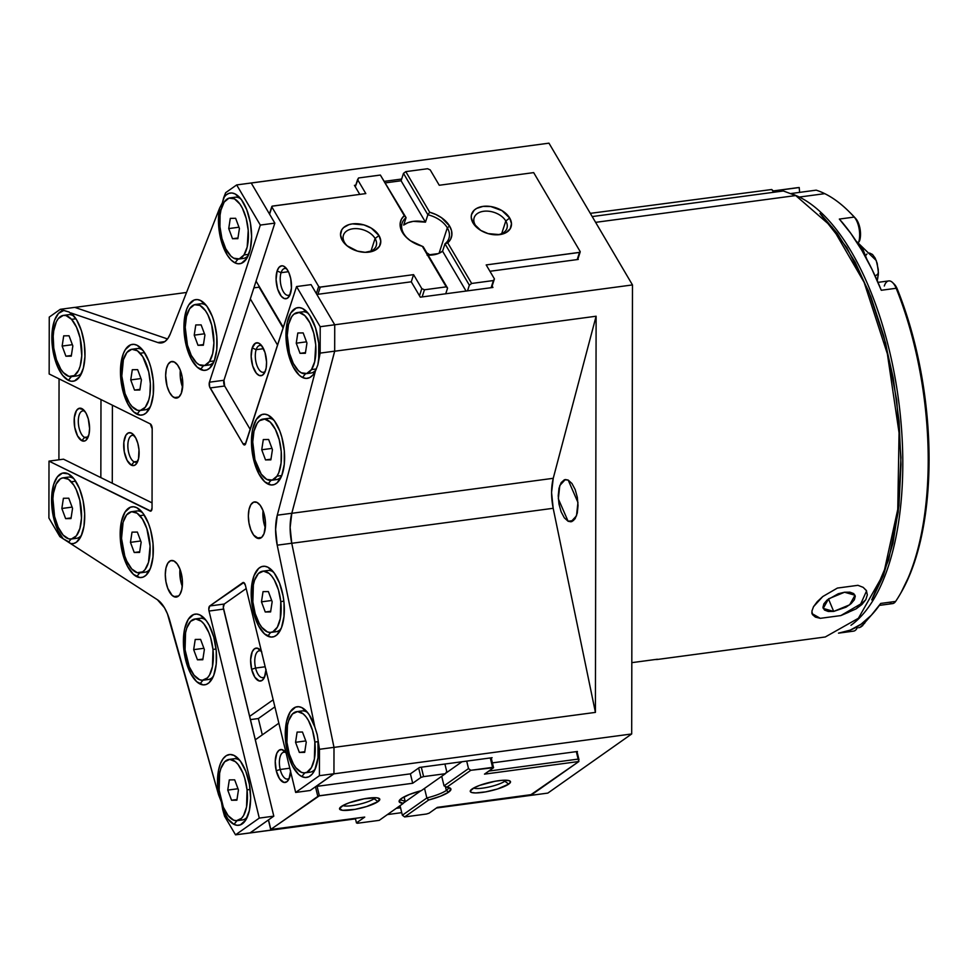 <?xml version="1.0" encoding="UTF-8"?>
<svg xmlns="http://www.w3.org/2000/svg" width="978" height="978" viewBox="0 0 978 978"><rect width="100%" height="100%" fill="white"/><g stroke="black" fill="none" stroke-linecap="round" stroke-linejoin="round"><path stroke-width="1.47" d="M492.117 757.705L419.501 767.437L492.117 757.705M492.117 286.053L492.936 287.459L420.32 297.178L411.261 281.798L316.848 294.439L411.261 281.798L420.32 297.178L492.936 287.459L492.117 286.053M354.439 185.355L355.784 185.184L354.439 185.355L359.77 194.39L354.439 185.355M384.66 181.309L401.652 179.035L384.66 181.309M400.552 807.755L396.261 808.329L400.552 807.755M578.279 259.439L489.929 271.273L578.279 259.439M492.399 762.864L577.423 751.483L492.399 762.864M410.405 773.842L419.501 767.437L410.405 773.842L315.992 786.483L410.405 773.842L412.692 783.268L318.449 795.97L270.71 829.503L364.733 817.082L356.457 822.914L357.447 823.256L379.232 820.346L403.254 803.403A26.65 5.44 -13.6 0 1 399.415 800.371A26.65 5.44 -13.6 0 1 421.371 790.627L445.381 773.696L421.371 790.627L409.476 794.454L401.42 798.476L399.158 801.728L403.254 803.403L379.232 820.346L357.447 823.256L356.457 822.914L355.356 818.341L356.457 822.914L364.733 817.082L270.71 829.527L268.51 819.882L270.82 829.381L319.366 795.762L317.08 786.336L319.366 795.762L412.692 783.268L410.405 773.842M269.097 213.375L251.224 183.02L548.964 143.167L236.676 184.928L225.649 192.703L223.681 197.715A35.673 16.027 82.4 0 1 235.087 193.925L241.432 199.683L246.786 209.805L250.368 222.764L251.603 236.578L250.319 249.145L246.701 258.547L241.309 263.363L238.204 263.791L234.964 262.85A35.673 16.027 82.4 0 1 219.659 207.996L222.397 202.776L223.681 197.715L226.162 194.928L228.95 193.338L231.969 192.996L235.087 193.925A35.673 16.027 82.4 0 1 238.925 196.761A35.673 16.027 82.4 0 1 247.104 257.886A35.673 16.027 82.4 0 1 234.964 262.85L230.967 259.855L227.202 255.001L221.26 240.943L218.534 223.95L219.659 207.996L170.368 333.718L167.923 338.4L164.927 341.518L161.504 342.923L157.849 342.544L70.856 312.923L76.687 319.977L81.382 330.625L84.267 343.388L84.964 356.493L83.35 368.131L79.683 376.677L74.438 380.943L71.455 381.261L68.362 380.332A35.673 16.027 82.4 0 1 52.017 342.752A35.673 16.027 82.4 0 1 63.741 310.503L69.145 312.031L72.727 315.466L69.145 312.031L60.269 309.317L49.255 317.092L49.157 373.975L150.282 423.902A4.095 1.846 82.4 0 1 152.189 428.804L152.042 508.034A4.095 1.846 82.4 0 1 150.685 511.164A4.095 1.846 82.4 0 1 150.135 511.054L48.998 461.127L63.521 459.183L152.055 502.888L63.521 459.183L48.998 461.127L48.9 518.022L59.866 536.641L63.167 538.768A35.673 16.027 82.4 0 1 51.761 495.027A35.673 16.027 82.4 0 1 68.203 473.829L74.242 479.183L79.45 488.56L83.093 500.65L84.683 513.792L83.986 526.176L81.113 536.103L76.443 542.191L73.631 543.511L70.636 543.609L157.397 599.734L164.463 607.741L167.446 613.817L218.595 794.882A35.673 16.027 82.4 0 1 234.109 755.444L240.441 761.202L245.808 771.336L249.39 784.283L250.625 798.097L249.341 810.664L245.722 820.077L240.331 824.894L237.226 825.31L233.986 824.381A35.673 16.027 82.4 0 1 222.691 809.539L221.431 802.131L218.595 794.882L217.605 786.3L218.522 770.248L220.38 763.732L223.045 758.757L226.358 755.615L230.111 754.49L234.109 755.444A35.673 16.027 82.4 0 1 237.947 758.28A35.673 16.027 82.4 0 1 246.126 819.405A35.673 16.027 82.4 0 1 233.986 824.381L227.911 818.977L222.691 809.539L224.561 816.214L235.539 834.833L259.28 818.097L209.035 611.042A4.095 1.846 82.4 0 1 209.744 605.969L243.766 582.582A4.095 1.846 82.4 0 1 245.417 585.382L295.662 792.437L310.185 790.493L333.938 773.745L333.987 747.351L291.762 543.291C289.598 532.228 289.622 522.228 291.811 513.303L553.242 478.303C551.054 487.215 551.03 497.215 553.181 508.291L291.762 543.291L290.136 527.484L291.811 513.303L334.684 351.224L334.733 324.782L316.848 294.439L334.733 324.782L632.473 284.928L334.733 324.782L311.065 284.622L296.542 286.566L245.661 443.694A4.095 1.846 82.4 0 1 244.561 444.966A4.095 1.846 82.4 0 1 243.057 443.865L210.123 387.948A4.095 1.846 82.4 0 1 209.426 382.202L223.962 380.259A4.095 1.846 -97.6 0 0 224.647 386.004L210.123 387.948L224.647 386.004L250.258 429.489L224.647 386.004L223.962 380.259L209.426 382.202L260.319 225.074L274.842 223.131L223.962 380.259L274.842 223.131L251.199 182.984L274.842 223.131L260.319 225.074L236.676 184.928L225.649 192.703L222.397 202.776L219.659 207.996L170.368 333.718A35.673 16.027 82.4 0 1 161.419 342.936A35.673 16.027 82.4 0 1 157.849 342.544L70.856 312.923A35.673 16.027 82.4 0 1 72.323 314.244A35.673 16.027 82.4 0 1 80.514 375.369A35.673 16.027 82.4 0 1 68.362 380.332L62.592 375.32L57.543 366.591L53.863 355.259L52.017 342.752L52.225 330.637L54.487 320.429L58.484 313.425L63.741 310.503L60.269 309.317L49.255 317.092L49.157 373.975L150.282 423.902L152.189 428.804L152.042 508.034L150.869 511.115L48.998 461.127L48.9 518.022L59.866 536.641L63.167 538.768L57.983 530.602L54.059 519.636L51.895 507.264L51.761 495.027L53.668 484.44L57.384 476.824L62.433 473.132L68.203 473.829A35.673 16.027 82.4 0 1 72.042 476.665A35.673 16.027 82.4 0 1 80.233 537.79A35.673 16.027 82.4 0 1 70.636 543.609L157.397 599.734A35.673 16.027 82.4 0 1 169.866 620.896L218.595 794.882L221.431 802.131L224.561 816.214L235.539 834.833L250.087 832.963L268.021 820.224L250.087 832.963L355.479 818.855L250.05 832.889L273.803 816.153L259.28 818.097L209.035 611.042L223.559 609.098L209.035 611.042L208.791 609.453L209.744 605.969L224.268 604.025L209.744 605.969L242.813 582.644A4.095 1.846 82.4 0 1 243.216 582.485A4.095 1.846 82.4 0 1 243.766 582.582L245.417 585.382L295.662 792.437L319.415 775.688L319.451 749.295L318.009 742.326L318.009 757.693L314.782 769.967L312.153 774.136L308.999 776.703L305.478 777.522L301.786 776.569A35.673 16.027 82.4 0 1 285.27 733.916A35.673 16.027 82.4 0 1 301.909 707.644L306.151 711.703L301.909 707.644L305.601 710.321L309.097 714.6L314.843 727.009L277.214 545.186L275.6 529.379L277.275 515.198L315.417 371.004L312.789 375.112L309.647 377.63L306.151 378.425L302.483 377.471A35.673 16.027 82.4 0 1 285.967 334.818A35.673 16.027 82.4 0 1 302.605 308.535L306.847 312.605L302.605 308.535L306.285 311.212L309.781 315.491L315.527 327.874L318.718 343.254L318.706 358.571L320.148 353.107L320.197 326.713L296.542 286.566L245.172 444.611L243.057 443.865L245.722 443.499L243.057 443.865L209.561 386.652L209.426 382.202L260.319 225.074L236.676 184.928L251.199 182.984L269.097 213.375M317.288 734.943L314.843 727.009L317.214 734.539L319.451 749.295L319.415 775.688L295.662 792.437L310.185 790.493L333.938 773.745L319.415 775.688L333.938 773.745L333.987 747.351L319.451 749.295L333.987 747.351L291.75 543.242L333.987 747.351L333.95 773.83L631.69 733.965L632.473 284.928L548.964 143.167L632.473 284.928L631.69 733.965L333.95 773.83L315.992 786.483L333.95 773.83L333.999 747.388L291.762 543.291L553.181 508.291L595.419 712.387L333.999 747.388L595.419 712.387L596.115 316.224L553.242 478.303L291.811 513.303L334.684 351.224L596.115 316.224L553.242 478.303L551.568 492.484L553.181 508.291L595.419 712.387L596.115 316.224L334.684 351.224L334.733 324.782L320.197 326.713L296.542 286.566L311.065 284.622L334.721 324.769L334.672 351.163L334.721 324.769L320.197 326.713L320.148 353.107L334.672 351.163L320.148 353.107L317.887 364.66L318.706 358.571A35.673 16.027 82.4 0 0 306.444 311.371A35.673 16.027 82.4 0 0 302.605 308.535L299.366 307.605L296.261 308.033L290.869 312.85L287.251 322.251L285.967 334.818L287.202 348.633L290.784 361.591L293.278 367.117L299.256 375.21L302.483 377.471L305.515 373.755L302.483 377.471A35.673 16.027 82.4 0 0 314.623 372.496A35.673 16.027 82.4 0 0 315.417 371.004L317.789 365.014M74.89 307.41L186.541 292.459L74.89 307.41M568.108 521.262L558.328 498.853L559.795 485.516L565.308 479.538L568.181 480.064L571.959 483.511L575.174 489.562L577.313 497.301L578.047 505.553L577.277 513.071L575.125 518.695L571.898 521.567L568.108 521.262L564.318 517.827L561.103 511.775L558.976 504.025L558.23 495.773L559 488.266L561.164 482.643L564.379 479.758L568.181 480.064L577.949 502.472L576.494 515.822L570.981 521.8L568.108 521.262L573.597 520.528L568.108 521.262M631.69 733.965L547.827 793.097L436.432 808.011L547.827 793.097L631.69 733.965M401.738 812.657L387.41 814.576L401.738 812.657M783.366 190.979L592.203 216.578L783.366 190.979L795.713 195.563L783.366 190.979M773.696 191.297L773.781 192.263L771.715 189.512L773.696 191.297M771.715 189.512L590.309 213.351M833.684 611.421L823.207 608.426L828.574 598.829L844.54 592.228L855.016 595.223L849.65 604.82L833.684 611.421L828.476 598.903L833.684 611.421L828.256 611.47L824.491 610.052L822.95 607.387L823.867 603.866L827.095 600.04L838.293 593.732L844.54 592.228L849.968 592.179L853.733 593.597L855.273 596.262L854.356 599.783L851.129 603.609L846.056 607.167L833.684 611.421M871.716 599.893L888.623 559.978L898.207 512.081L900.958 457.484L896.679 399.88L885.652 343.192L868.647 291.224L846.789 247.532L819.992 213.473M595.614 222.348L795.713 195.563L595.614 222.348M632.155 467.875L632.045 532.802M812.07 613.634L820.285 618.328L815.395 617.106L812.535 614.685L811.899 611.128L813.525 606.678L822.791 596.531L837.4 588.071L857.938 585.321L863.171 587.35L866.374 590.492M813.525 606.678L817.266 601.653L822.791 596.531L837.4 588.071L857.938 585.321L863.171 587.35L866.41 590.688L867.327 594.942L865.811 599.673L856.153 608.842L840.823 615.578L820.285 618.328L815.395 617.106L812.535 614.685L811.862 612.497M820.285 618.328L840.823 615.578L860.713 603.952L866.545 590.944M840.823 615.578L848.721 612.216M872.645 598.304L883.293 575.785L892.951 543.193L898.941 505.614L901.007 464.477L899.088 421.371L893.244 377.948L883.709 335.882L870.86 296.786L855.163 262.165L837.241 233.351L821.312 214.781M656.984 659.502L655.052 659.539L656.984 659.502M657.399 659.465L825.261 636.984L858.403 618.267L883.623 573.866L897.767 509.355L899.063 432.802L887.364 353.828L864.112 282.324L832.229 227.263L795.713 195.563M865.811 599.673L861.973 604.428L856.153 608.842M631.812 662.656L657.375 659.233L631.812 662.656M112.409 405.21L112.274 483.254L112.409 405.21M100.844 477.606L100.978 399.562L100.844 477.606M84.609 411.237L81.895 408.621A16.602 7.457 82.4 0 1 83.68 409.941A16.602 7.457 82.4 0 1 87.482 438.401A16.602 7.457 82.4 0 1 81.834 440.711L84.56 437.374A13.533 6.076 -97.6 0 0 88.289 436.677A13.533 6.076 82.4 0 1 86.382 437.716A13.533 6.076 82.4 0 1 84.56 437.374L88.044 436.909L84.56 437.374A13.533 6.076 82.4 0 1 78.362 423.144A13.533 6.076 82.4 0 1 82.788 410.894A13.533 6.076 82.4 0 1 84.609 411.237A13.533 6.076 82.4 0 1 84.903 411.396A13.533 6.076 -97.6 0 0 84.609 411.237A13.533 6.076 -97.6 0 0 78.301 421.2A13.533 6.076 -97.6 0 0 84.56 437.374L81.834 440.711L84.793 440.956L86.125 440.124L88.986 434.33L89.585 428.474L88.289 418.926L86.174 413.449L83.399 409.672L78.937 408.388L76.431 410.626L74.304 417.802L74.719 427.288L77.555 435.895L81.834 440.711A16.602 7.457 82.4 0 1 74.145 420.858A16.602 7.457 82.4 0 1 81.895 408.621L84.609 411.237M134.157 435.687L131.431 433.083A16.602 7.457 82.4 0 1 133.216 434.403A16.602 7.457 82.4 0 1 137.03 462.863A16.602 7.457 82.4 0 1 131.382 465.173L134.108 461.836A13.533 6.076 -97.6 0 0 137.837 461.139A13.533 6.076 82.4 0 1 135.93 462.178A13.533 6.076 82.4 0 1 134.108 461.836L137.592 461.371L134.108 461.836A13.533 6.076 82.4 0 1 127.91 447.606A13.533 6.076 82.4 0 1 132.336 435.357A13.533 6.076 82.4 0 1 134.157 435.687A13.533 6.076 82.4 0 1 134.451 435.858A13.533 6.076 -97.6 0 0 134.157 435.687A13.533 6.076 -97.6 0 0 127.837 445.662A13.533 6.076 -97.6 0 0 134.108 461.836L131.382 465.173L134.328 465.406L135.673 464.587L138.521 458.792L138.986 449.733L137.837 443.376L135.722 437.899L131.431 433.083L128.485 432.851L125.966 435.088L123.839 442.264L124.267 451.75L127.091 460.357L131.382 465.173A16.602 7.457 82.4 0 1 123.693 445.32A16.602 7.457 82.4 0 1 131.431 433.083L134.157 435.687M58.912 459.807L59.059 378.865L58.912 459.807M246.187 588.573L224.268 604.025A4.095 1.846 -97.6 0 0 223.559 609.098L273.803 816.153L223.326 607.509L224.268 604.025L246.187 588.573M261.652 537.399L256.896 538.034A18.448 8.289 82.4 0 1 248.449 518.621A18.448 8.289 82.4 0 1 254.488 501.922A18.448 8.289 82.4 0 1 256.969 502.386L260.246 505.357L263.021 510.602L264.867 517.301L265.503 524.44L264.048 533.633L261.676 537.387L258.571 538.523L253.62 535.064L250.845 529.819L248.999 523.12L248.363 515.981L249.023 509.477L250.894 504.611L253.681 502.117L256.969 502.386A18.448 8.289 82.4 0 1 265.417 521.787A18.448 8.289 82.4 0 1 259.378 538.499A18.448 8.289 82.4 0 1 256.896 538.034L261.652 537.399M263.045 510.675A18.448 8.289 -97.6 0 0 265.344 527.802M178.937 396.982L174.182 397.618A18.448 8.289 82.4 0 1 165.734 378.217A18.448 8.289 82.4 0 1 171.773 361.505A18.448 8.289 82.4 0 1 174.243 361.97L177.531 364.941L180.307 370.185L182.152 376.885L182.788 384.024L181.333 393.217L178.95 396.97L175.857 398.107L172.507 396.457L169.426 392.264L167.067 386.176L165.637 375.564L166.309 369.061L168.179 364.195L170.967 361.701L174.243 361.97A18.448 8.289 82.4 0 1 182.703 381.383A18.448 8.289 82.4 0 1 176.663 398.083A18.448 8.289 82.4 0 1 174.182 397.618L178.937 396.982M182.654 387.459L180.319 377.178L180.331 370.222A18.448 8.289 -97.6 0 0 182.629 387.386M178.583 595.969L173.839 596.604A18.448 8.289 82.4 0 1 165.38 577.203A18.448 8.289 82.4 0 1 171.419 560.492A18.448 8.289 82.4 0 1 173.901 560.956L177.177 563.927L179.952 569.172L181.798 575.871L182.446 583.01L181.774 589.514L179.915 594.379L178.607 595.957L175.514 597.093L172.165 595.443L167.788 588.401L165.93 581.69L165.294 574.551L165.954 568.047L167.825 563.181L170.612 560.687L173.901 560.956A18.448 8.289 82.4 0 1 182.36 580.37A18.448 8.289 82.4 0 1 176.321 597.069A18.448 8.289 82.4 0 1 173.839 596.604L178.583 595.969M179.989 569.245A18.448 8.289 -97.6 0 0 182.275 586.372M71.125 539.049L68.815 541.861L63.167 538.768L70.636 543.609L68.815 541.861L71.125 539.049M71.406 376.628L68.362 380.332L71.406 376.628M139.72 572.912L136.688 576.629A35.673 16.027 82.4 0 1 120.16 533.976A35.673 16.027 82.4 0 1 136.798 507.692L143.143 513.45L148.509 523.572L150.563 529.819L153.02 543.462L152.996 556.91L150.49 568.108L145.905 575.357L143.032 577.13L139.915 577.558L133.448 574.367L127.482 566.274L122.922 554.502L120.16 533.976L121.455 521.408L125.062 511.995L130.453 507.179L133.57 506.763L136.798 507.692A35.673 16.027 82.4 0 1 140.636 510.528A35.673 16.027 82.4 0 1 148.827 571.653A35.673 16.027 82.4 0 1 136.688 576.629L139.72 572.912M202.935 680.223L199.903 683.94A35.673 16.027 82.4 0 1 183.387 641.287A35.673 16.027 82.4 0 1 200.025 615.003L206.358 620.761L209.219 625.358L213.779 637.13L216.236 650.773L216.211 664.221L213.717 675.431L209.121 682.681L206.248 684.453L203.143 684.869L196.664 681.678L190.698 673.585L186.15 661.813L183.693 648.169L183.717 634.722L184.671 628.72L188.277 619.318L193.668 614.502L196.786 614.074L200.025 615.003A35.673 16.027 82.4 0 1 203.864 617.839A35.673 16.027 82.4 0 1 212.043 678.964A35.673 16.027 82.4 0 1 199.903 683.94L202.935 680.223M237.018 820.664L233.986 824.381L237.018 820.664M318.009 742.326A35.673 16.027 82.4 0 1 313.926 771.593A35.673 16.027 82.4 0 1 301.786 776.569L304.83 772.852L301.786 776.569L298.559 774.307L292.593 766.214L290.087 760.688L286.505 747.73L285.27 733.916L286.554 721.348L290.173 711.947L295.564 707.131L298.669 706.703L301.909 707.644A35.673 16.027 82.4 0 1 305.747 710.468A35.673 16.027 82.4 0 1 314.843 727.009L277.214 545.186A35.673 16.027 82.4 0 1 277.275 515.198L315.417 371.004M270.735 632.411L267.703 636.128A35.673 16.027 82.4 0 1 251.187 593.475A35.673 16.027 82.4 0 1 267.825 567.191L274.158 572.949L279.525 583.084L283.107 596.03L284.036 602.961L284.011 616.409L281.517 627.619L276.921 634.869L274.048 636.641L270.943 637.057L264.476 633.866L258.498 625.773L253.95 614.001L251.493 600.358L251.517 586.91L254.011 575.712L258.608 568.462L261.481 566.69L264.586 566.262L267.825 567.191A35.673 16.027 82.4 0 1 271.664 570.027A35.673 16.027 82.4 0 1 279.842 631.152A35.673 16.027 82.4 0 1 267.703 636.128L270.735 632.411M271.004 480.332L267.972 484.049A35.673 16.027 82.4 0 1 251.456 441.396A35.673 16.027 82.4 0 1 268.094 415.112L274.427 420.87L279.794 430.992L281.847 437.239L284.305 450.882L284.28 464.33L281.774 475.528L277.19 482.777L274.317 484.55L271.199 484.978L264.732 481.787L258.767 473.694L254.207 461.922L251.762 448.279L251.786 434.831L252.74 428.829L256.346 419.428L261.737 414.611L264.855 414.183L268.094 415.112A35.673 16.027 82.4 0 1 271.933 417.948A35.673 16.027 82.4 0 1 280.111 479.073A35.673 16.027 82.4 0 1 267.972 484.049L271.004 480.332M203.485 365.723L200.453 369.427A35.673 16.027 82.4 0 1 183.937 326.786A35.673 16.027 82.4 0 1 200.576 300.503L206.908 306.261L212.275 316.383L214.329 322.618L216.786 336.273L216.761 349.721L214.268 360.919L209.671 368.168L206.798 369.941L203.681 370.369L197.214 367.178L191.248 359.073L186.688 347.312L184.243 333.669L184.267 320.222L186.761 309.011L188.827 304.806L194.219 299.989L197.336 299.561L200.576 300.503A35.673 16.027 82.4 0 1 204.414 303.339A35.673 16.027 82.4 0 1 212.593 364.464A35.673 16.027 82.4 0 1 200.453 369.427L203.485 365.723M238.009 259.146L234.964 262.85L238.009 259.146M140.001 410.491L136.969 414.195A35.673 16.027 82.4 0 1 120.453 371.554A35.673 16.027 82.4 0 1 137.091 345.271L143.424 351.029L148.79 361.151L150.844 367.386L153.302 381.041L153.277 394.489L150.783 405.687L146.187 412.936L143.314 414.709L140.196 415.137L133.729 411.946L127.763 403.841L123.204 392.08L120.759 378.437L120.783 364.99L123.277 353.779L125.343 349.574L130.734 344.757L133.852 344.329L137.091 345.271A35.673 16.027 82.4 0 1 140.93 348.107A35.673 16.027 82.4 0 1 149.108 409.232A35.673 16.027 82.4 0 1 136.969 414.195L140.001 410.491M291.75 543.242L290.124 527.435L291.799 513.254L334.672 351.163L291.799 513.254L277.275 515.198L291.799 513.254A35.673 16.027 -97.6 0 0 291.75 543.242L277.214 545.186L291.75 543.242M167.519 338.95L74.793 307.373L60.269 309.317L74.793 307.373L167.519 338.95M182.311 586.445L180.453 579.746L179.989 569.208M265.368 527.875L263.522 521.176L263.058 510.638M164.769 341.615L157.849 342.544L164.769 341.615M250.062 832.889L235.539 834.833L259.28 818.097L273.803 816.153L250.062 832.889M491.176 757.84L493.572 767.718L492.582 767.375L490.296 757.95L492.582 767.375L470.797 770.297L468.511 768.586L466.702 761.116L468.511 768.586L444.036 785.847L450.882 788.904L448.621 792.156A26.65 5.44 -13.6 0 1 428.67 800.004L426.848 797.962A24.609 5.024 166.4 0 0 446.335 790.456L448.621 792.156L440.552 796.19L428.67 800.004L426.848 797.962L402.361 815.236L404.647 816.936L428.67 800.004L404.647 816.936L426.445 814.026L429.085 813.195L437.349 807.363L531.983 794.527L578.89 761.495L578.145 759.099L488.829 771.067L578.145 759.099L578.89 761.495L484.477 774.136L578.89 761.495L530.663 794.87L437.349 807.363L429.085 813.195L426.445 814.026L404.647 816.936L402.361 815.236L400.039 805.664L402.361 815.236L426.848 797.962L424.525 788.402L426.848 797.962A24.609 5.024 -13.6 0 0 446.335 790.456L445.381 786.52L446.335 790.456A24.609 5.024 166.4 0 0 448.425 787.486A24.609 5.024 -13.6 0 1 448.45 787.559A24.609 5.024 -13.6 0 1 446.335 790.456L448.621 792.156A26.65 5.44 -13.6 0 0 450.088 788.072A26.65 5.44 -13.6 0 0 446.787 787.229L470.797 770.297L446.787 787.229L444.036 785.847L441.714 776.287L444.036 785.847L468.511 768.586L470.797 770.297L493.572 767.718L491.176 757.84M421.31 767.192L423.596 776.618L420.956 777.437L418.67 768.011L420.956 777.437L412.692 783.268L420.956 777.437L423.596 776.618L421.31 767.192M405.063 800.884L403.254 803.403L405.063 800.884L404.085 796.874L405.063 800.884A24.609 5.024 -13.6 0 1 400.638 799.173A24.609 5.024 -13.6 0 1 400.613 799.087A24.609 5.024 166.4 0 0 405.063 800.884M274.904 706.874L258.339 718.549L250.38 719.612L258.339 718.549L262.3 734.869L258.339 718.549L274.904 706.874M249.598 716.409L273.18 699.783L249.598 716.409M278.864 723.194L255.282 739.82L278.864 723.194M286.383 753.304L281.957 749.6L279.109 750.199L276.835 753.219L275.246 761.153L276.248 770.725L280.209 769.49A13.533 6.076 -97.6 0 0 289.366 778.011A13.533 6.076 82.4 0 1 287.459 779.05A13.533 6.076 82.4 0 1 280.209 769.49L289.781 768.207L280.209 769.49A13.533 6.076 82.4 0 1 283.864 752.229A13.533 6.076 82.4 0 1 285.992 752.73A13.533 6.076 -97.6 0 0 280.307 756.19A13.533 6.076 -97.6 0 0 280.209 769.49L276.248 770.725A16.602 7.457 82.4 0 1 276.774 753.366A16.602 7.457 82.4 0 1 284.757 751.275A16.602 7.457 82.4 0 1 286.053 752.815M261.762 651.874L257.348 648.169L254.488 648.781L252.214 651.788L250.625 659.722L251.627 669.294L255.588 668.06A13.533 6.076 -97.6 0 0 264.757 676.58A13.533 6.076 82.4 0 1 262.85 677.62A13.533 6.076 82.4 0 1 255.588 668.06L265.172 666.776L255.588 668.06A13.533 6.076 82.4 0 1 259.256 650.798A13.533 6.076 82.4 0 1 261.37 651.299A13.533 6.076 -97.6 0 0 255.686 654.759A13.533 6.076 -97.6 0 0 255.588 668.06L251.627 669.294A16.602 7.457 82.4 0 1 252.153 651.935A16.602 7.457 82.4 0 1 260.136 649.844A16.602 7.457 82.4 0 1 261.432 651.385M446.726 771.508L445.381 773.696L423.596 776.618L445.381 773.696L446.726 771.508L444.917 764.026L446.726 771.508M403.572 802.962L420.858 790.762L403.572 802.962M504.819 781.214A17.225 3.509 166.4 0 0 505.956 780.2A17.225 3.509 -13.6 0 1 504.819 781.214L504.575 780.187L504.819 781.214A17.225 3.509 -13.6 0 1 488.572 787.082A17.225 3.509 -13.6 0 1 473.609 788.048A17.225 3.509 166.4 0 0 488.572 787.082A17.225 3.509 166.4 0 0 504.819 781.214L508.707 784.111L504.819 781.214M472.044 789.026A20.709 4.23 -13.6 0 1 492.068 781.85A20.709 4.23 -13.6 0 1 509.856 780.933A20.709 4.23 -13.6 0 1 508.707 784.111L497.435 789.001L485.76 791.862L475.638 792.95L471.506 792.473L470.235 791.092L474.024 787.828L479.77 785.334L494.99 781.275L502.142 780.31L509.245 780.664L510.516 782.045L508.707 784.111A20.709 4.23 -13.6 0 1 484.538 792.082A20.709 4.23 -13.6 0 1 470.491 790.493A20.709 4.23 -13.6 0 1 472.044 789.026M374.109 798.708A17.225 3.509 166.4 0 0 375.246 797.706A17.225 3.509 -13.6 0 1 374.109 798.708L373.865 797.693L374.109 798.708A17.225 3.509 -13.6 0 1 357.862 804.588A17.225 3.509 -13.6 0 1 342.887 805.554A17.225 3.509 166.4 0 0 357.862 804.588A17.225 3.509 166.4 0 0 374.109 798.708L377.997 801.618L374.109 798.708M341.322 806.52A20.709 4.23 -13.6 0 1 361.347 799.344A20.709 4.23 -13.6 0 1 379.134 798.439A20.709 4.23 -13.6 0 1 377.997 801.618L366.726 806.495L355.051 809.368L342.532 810.334L339.525 808.586L343.302 805.322L349.048 802.84L364.268 798.769L376.787 797.803L379.55 798.757L377.997 801.618A20.709 4.23 -13.6 0 1 353.828 809.576A20.709 4.23 -13.6 0 1 339.769 807.987A20.709 4.23 -13.6 0 1 341.322 806.52M576.335 751.63L578.145 759.099L576.335 751.63M484.477 774.136L493.572 767.718L484.477 774.136M315.478 786.764L317.789 796.263L315.478 786.764M290.6 771.593A16.602 7.457 82.4 0 1 288.571 779.735A16.602 7.457 82.4 0 1 276.248 770.725L279.5 778.708L283.926 782.412L286.774 781.801L289.048 778.794L290.637 770.86M265.992 670.162A16.602 7.457 82.4 0 1 263.95 678.304A16.602 7.457 82.4 0 1 251.627 669.294L254.891 677.277L259.304 680.981L262.165 680.37L264.427 677.363L266.028 669.429M445.626 773.305L462.019 761.74L445.626 773.305M430.198 169.879L427.569 168.729L405.784 171.639L403.486 173.363L401.09 180.771L385.564 182.849L401.09 180.771L403.486 173.363L427.863 214.757A24.609 16.027 -162.1 0 1 447.313 227.813L449.611 226.089A26.65 17.359 -162.1 0 1 447.728 242.862L444.978 243.803A24.609 16.027 17.9 0 0 447.313 227.813L439.073 253.265L447.313 227.813A24.609 16.027 -162.1 0 1 448.939 238.314A24.609 16.027 -162.1 0 1 444.978 243.803L469.354 285.185L471.653 283.461L447.728 242.862L444.978 243.803L469.354 285.185L467.521 290.857L469.354 285.185L471.653 283.461L493.438 280.539L494.428 278.901L491.604 287.63L494.428 278.901L486.188 264.928L579.893 252.312L580.101 251.444L533.67 172.617L439.256 185.258L533.67 172.617L580.101 251.444A1.235 0.807 -162.1 0 1 579.514 252.434L577.191 259.586L579.514 252.434L486.188 264.928L494.428 278.901L491.115 287.691L493.438 280.539L471.653 283.461L447.728 242.862L450.552 239.353L451.848 235.209L451.53 230.698L449.611 226.089L447.313 227.813A24.609 16.027 17.9 0 0 427.863 214.757L429.697 212.238L435.943 214.537L441.567 217.752L449.611 226.089A26.65 17.359 -162.1 0 0 429.697 212.238L405.784 171.639L429.697 212.238L427.863 214.757L425.467 222.153L427.863 214.757L403.486 173.363L405.784 171.639L427.569 168.729L430.198 169.879L439.256 185.258L430.198 169.879M271.823 206.529A1.235 0.807 -162.1 0 0 271.908 207.055L269.586 214.206L271.908 207.055L318.669 286.444A1.235 0.807 -162.1 0 0 320.258 287.141L317.948 294.292L320.258 287.141L413.572 274.647L421.811 288.632L419.489 295.772L421.811 288.632L424.452 289.781L446.237 286.86L447.569 288.107L423.193 246.713L410.454 240.759L405.797 236.823L402.41 232.409L400.491 227.813L400.161 223.302L401.457 219.158L404.281 215.649L380.356 175.05L358.571 177.959L355.271 186.761L357.581 179.61L365.821 193.583L272.128 206.199L271.908 207.055L318.669 286.444L319.806 287.129L413.572 274.647L421.811 288.632L424.452 289.781L422.129 296.933L424.452 289.781L446.237 286.86L422.313 246.273A26.65 17.359 -162.1 0 1 408.401 239.207A26.65 17.359 -162.1 0 1 404.281 215.649L406.078 217.666A24.609 16.027 17.9 0 0 403.743 233.656A24.609 16.027 17.9 0 0 408.853 239.573A24.609 16.027 -162.1 0 1 403.743 233.656A24.609 16.027 -162.1 0 1 402.117 223.155A24.609 16.027 -162.1 0 1 406.078 217.666L403.682 225.074A24.609 16.027 -162.1 0 1 425.467 222.153L401.09 180.771L425.467 222.153L413.254 221.358L407.948 222.691L403.682 225.074L406.078 217.666L380.356 175.05L406.078 217.666L380.356 175.05L358.571 177.959L357.581 179.61L365.821 193.583L272.507 206.077A1.235 0.807 -162.1 0 0 271.823 206.529L269.427 213.938M430.186 255.148A24.609 16.027 17.9 0 0 426.799 252.837L430.186 255.148M253.877 287.862L259.097 287.165L283.131 327.985L259.097 287.165L253.877 287.862M277.581 345.148L250.307 298.865L277.581 345.148M256.065 281.102L283.327 327.385L256.065 281.102M281.077 272.691A13.533 6.076 -97.6 0 0 282.3 289.586A13.533 6.076 -97.6 0 0 290.209 294.292A13.533 6.076 82.4 0 1 288.302 295.332A13.533 6.076 82.4 0 1 281.566 287.605A13.533 6.076 82.4 0 1 281.077 272.691L288.424 271.701L281.077 272.691A13.533 6.076 82.4 0 1 284.708 268.498A13.533 6.076 82.4 0 1 286.835 268.999A13.533 6.076 -97.6 0 0 281.077 272.691L277.116 270.955L281.077 272.691M290.454 293.596A16.602 7.457 82.4 0 1 289.415 296.004A16.602 7.457 82.4 0 1 279.17 292.911A16.602 7.457 82.4 0 1 277.116 270.955L276.077 279.525L277.642 289.023L281.273 296.248L284.268 298.534L287.177 298.351L289.574 295.723L291.432 288.155L290.723 278.596L288.901 272.728L286.297 268.314L283.314 266.016L281.811 265.796L279.109 267.226L277.116 270.955A16.602 7.457 82.4 0 1 285.6 267.556A16.602 7.457 82.4 0 1 290.454 293.596M256.15 349.659A13.533 6.076 -97.6 0 0 257.373 366.554A13.533 6.076 -97.6 0 0 265.282 371.261A13.533 6.076 82.4 0 1 263.375 372.3A13.533 6.076 82.4 0 1 256.639 364.574A13.533 6.076 82.4 0 1 256.15 349.659L263.498 348.681L256.15 349.659A13.533 6.076 82.4 0 1 259.781 345.478A13.533 6.076 82.4 0 1 261.908 345.98A13.533 6.076 -97.6 0 0 256.15 349.659L252.19 347.936L256.15 349.659M265.527 370.576A16.602 7.457 82.4 0 1 264.488 372.985A16.602 7.457 82.4 0 1 254.243 369.88A16.602 7.457 82.4 0 1 252.19 347.936L251.15 356.505L252.715 365.992L256.346 373.217L259.329 375.515L262.251 375.332L264.647 372.691L266.163 368.021L266.566 362.007L265.001 352.508L261.37 345.283L258.375 342.997L255.466 343.18L252.19 347.936A16.602 7.457 82.4 0 1 260.674 344.525A16.602 7.457 82.4 0 1 265.527 370.576M428.156 255.148A24.609 16.027 -162.1 0 0 442.582 251.199L444.978 243.803L442.582 251.199L466.054 291.053L442.582 251.199L438.315 253.583L427.031 255.087M475.296 225.062L473.022 222.96A20.709 13.484 -162.1 0 1 483.046 206.382A20.709 13.484 -162.1 0 1 509.697 218.045L505.797 220.979A17.225 11.21 17.9 0 0 483.633 211.285A17.225 11.21 17.9 0 0 475.296 225.062A17.225 11.21 -162.1 0 1 474.159 217.715A17.225 11.21 -162.1 0 1 488.731 211.224A17.225 11.21 -162.1 0 1 505.797 220.979L501.702 233.62L505.797 220.979A17.225 11.21 -162.1 0 1 506.934 228.326A17.225 11.21 -162.1 0 1 496.897 234.83A17.225 11.21 17.9 0 0 505.797 220.979L509.697 218.045L511.482 223.644L510.21 228.754L506.066 232.605L499.685 234.622L488.095 233.608L480.736 230.392L473.022 222.96L471.237 217.373L471.494 214.708L474.257 210.136L476.665 208.4L483.046 206.382L490.699 206.517L501.995 210.625L509.697 218.045A20.709 13.484 -162.1 0 1 497.912 234.793A20.709 13.484 -162.1 0 1 477.68 228.241A20.709 13.484 -162.1 0 1 473.022 222.96L475.296 225.062A17.225 11.21 17.9 0 0 478.486 228.864A17.225 11.21 -162.1 0 1 475.296 225.062M347.765 246.37A17.225 11.21 -162.1 0 1 344.586 242.568L342.312 240.454A20.709 13.484 -162.1 0 1 352.337 223.889A20.709 13.484 -162.1 0 1 378.987 235.551L375.087 238.473A17.225 11.21 17.9 0 0 352.911 228.779A17.225 11.21 17.9 0 0 344.586 242.568A17.225 11.21 -162.1 0 1 343.449 235.209A17.225 11.21 -162.1 0 1 358.009 228.73A17.225 11.21 -162.1 0 1 375.087 238.473L370.992 251.114L375.087 238.473A17.225 11.21 -162.1 0 1 376.212 245.833A17.225 11.21 -162.1 0 1 366.188 252.324A17.225 11.21 17.9 0 0 375.087 238.473L378.987 235.551L380.772 241.138L379.501 246.248L375.344 250.111L365.222 252.324L357.373 251.101L346.884 245.674L342.312 240.454L340.527 234.867L341.799 229.757L343.547 227.629L348.914 224.634L352.337 223.889L363.926 224.903L371.273 228.118L378.987 235.551A20.709 13.484 -162.1 0 1 367.202 252.287A20.709 13.484 -162.1 0 1 346.97 245.735A20.709 13.484 -162.1 0 1 342.312 240.454L344.586 242.568A17.225 11.21 17.9 0 0 347.765 246.358M318.669 286.444L316.359 293.596L318.669 286.444M413.572 274.647L411.261 281.798L413.572 274.647M447.569 288.107L445.736 293.767L447.569 288.107L422.313 246.273L447.569 288.107M816.19 190.16A223.485 100.416 82.4 0 1 824.76 193.656L799.344 197.055A223.485 100.416 82.4 0 1 899.32 406.102A223.485 100.416 82.4 0 1 850.97 625.284A223.485 100.416 -97.6 0 0 899.32 406.102A223.485 100.416 -97.6 0 0 799.344 197.055L824.76 193.656A223.485 100.416 -97.6 0 0 816.19 190.16L791.141 193.51L816.19 190.16M900.078 594.306L901.19 592.375A221.431 99.499 -97.6 0 0 897.315 289.146L896.166 288.278L881.276 290.27A223.485 100.416 -97.6 0 0 839.332 219.072L854.222 217.079L855.762 218.607L858.354 222.935L860.053 228.889L860.493 235.246L858.818 242.067L859.613 240.747A14.352 6.455 -97.6 0 0 855.762 218.607L854.222 217.079A16.406 7.372 82.4 0 1 858.733 242.031A16.406 7.372 -97.6 0 0 854.222 217.079L839.332 219.072L850.823 233.4L861.752 250.209L871.948 269.256L881.276 290.27L896.166 288.278A223.485 100.416 82.4 0 1 900.078 594.306A223.485 100.416 82.4 0 1 895.616 601.433A16.406 7.372 82.4 0 1 890.359 603.206M884.308 286.004A16.406 7.372 82.4 0 1 890.921 281.334A16.406 7.372 -97.6 0 0 888.721 280.918L877.963 282.361M857.266 627.778A16.406 7.372 82.4 0 1 856.911 628.438A16.406 7.372 82.4 0 1 853.501 631.14A16.406 7.372 -97.6 0 0 853.537 631.128A16.406 7.372 -97.6 0 0 857.266 627.778M796.41 187.825L773.366 190.991L799.222 187.531L799.613 192.385L799.222 187.531A223.485 100.416 -97.6 0 0 796.544 187.813L773.28 190.918M839.699 632.986L853.501 631.14M838.501 633.145L839.161 633.059A223.485 100.416 -97.6 0 0 880.726 603.426L895.616 601.433A223.485 100.416 -97.6 0 0 896.166 288.278A16.406 7.372 -97.6 0 0 890.921 281.334A16.406 7.372 82.4 0 1 892.682 282.642A16.406 7.372 82.4 0 1 896.166 288.278L897.315 289.146L896.325 287.043L893.99 283.938M879.381 605.382L892.559 603.609A16.406 7.372 -97.6 0 0 895.616 601.433L880.726 603.426L871.349 615.211L861.092 624.172L850.139 630.162L838.611 633.133L853.537 631.128M901.105 592.521L910.42 573.279L915.97 557.607L920.604 540.418L926.912 502.166L929.1 460.112L927.071 415.98L920.897 371.567L910.848 328.706L897.315 289.146A14.352 6.455 -97.6 0 0 894.283 284.207L892.682 282.642M848.806 211.407A223.485 100.416 82.4 0 1 854.222 217.079A223.485 100.416 -97.6 0 0 824.76 193.656A223.485 100.416 82.4 0 1 848.806 211.407L850.408 212.984A221.431 99.499 -97.6 0 1 855.762 218.607L850.151 212.739M793.464 194.5A223.485 100.416 82.4 0 1 799.344 197.055L799.344 197.055A223.485 100.416 -97.6 0 0 793.464 194.5M63.118 535.064L58.167 527.215L54.585 516.518L52.91 498.731L53.448 493.242L56.052 484.196L60.355 478.853L62.947 477.839L68.521 479.33L73.888 485.259L76.235 489.623L79.817 500.32L81.492 518.108L79.89 528.511L76.37 535.846L71.443 539L68.692 538.841L63.118 535.064A30.88 13.875 82.4 0 1 52.849 501.457A30.88 13.875 82.4 0 1 63.105 477.814A30.88 13.875 82.4 0 1 71.284 481.787A30.88 13.875 82.4 0 1 81.553 515.382A30.88 13.875 82.4 0 1 71.296 539.025A30.88 13.875 82.4 0 1 63.118 535.064M70.991 518.572L72.555 508.352L68.766 498.205L63.411 498.279L61.846 508.487L65.636 518.633L70.991 518.572L72.555 508.352L68.766 498.205L63.411 498.279L61.846 508.487L65.636 518.633L70.991 518.572M71.088 517.9L65.636 518.633L71.088 517.9M72.091 507.117L61.846 508.487L72.091 507.117M71.296 539.025L76.492 538.328A30.88 13.875 -97.6 0 0 81.504 535.223A30.88 13.875 82.4 0 1 73.815 538.132M75.661 481.2L71.284 481.787L75.661 481.2M65.77 478.022A30.88 13.875 82.4 0 1 73.949 478.804A30.88 13.875 -97.6 0 0 68.301 477.117L63.105 477.814M131.712 568.927L126.761 561.091L124.768 555.993L121.529 538.45L123.106 522.203L126.627 514.868L131.553 511.702L137.116 513.193L142.482 519.122L146.834 528.572L150.074 546.115L148.497 562.374L144.964 569.709L142.641 571.861L137.287 572.705L131.712 568.927A30.88 13.875 82.4 0 1 121.455 535.321A30.88 13.875 82.4 0 1 131.7 511.677A30.88 13.875 82.4 0 1 139.878 515.65A30.88 13.875 82.4 0 1 150.147 549.245A30.88 13.875 82.4 0 1 139.891 572.888A30.88 13.875 82.4 0 1 131.712 568.927M139.585 552.436L141.15 542.215L137.36 532.069L132.018 532.142L130.453 542.35L134.23 552.497L139.585 552.436L141.15 542.215L137.36 532.069L132.018 532.142L130.453 542.35L134.23 552.497L139.585 552.436M139.683 551.763L134.23 552.497L139.683 551.763M140.685 540.981L130.453 542.35L140.685 540.981M139.891 572.888L145.086 572.191A30.88 13.875 -97.6 0 0 150.099 569.086A30.88 13.875 82.4 0 1 142.421 571.996M144.255 515.064L139.878 515.65L144.255 515.064M134.377 511.885A30.88 13.875 82.4 0 1 142.543 512.668A30.88 13.875 -97.6 0 0 136.896 510.981L131.7 511.677M132.006 406.493L129.389 403.022L125.05 393.572L121.81 376.029L123.387 359.77L126.908 352.435L131.834 349.28L137.397 350.772L142.776 356.701L148.693 371.762L150.355 383.694L149.842 395.039L148.778 399.953L145.257 407.288L140.331 410.442L137.58 410.283L132.006 406.493A30.88 13.875 82.4 0 1 121.737 372.899A30.88 13.875 82.4 0 1 131.981 349.256A30.88 13.875 82.4 0 1 140.16 353.229A30.88 13.875 82.4 0 1 150.429 386.823A30.88 13.875 82.4 0 1 140.184 410.467A30.88 13.875 82.4 0 1 132.006 406.493M139.866 390.002L141.431 379.794L137.653 369.647L132.299 369.721L130.734 379.929L134.512 390.075L139.866 390.002L141.431 379.794L137.653 369.647L132.299 369.721L130.734 379.929L134.512 390.075L139.866 390.002M139.964 389.342L134.512 390.075L139.964 389.342M140.966 378.559L130.734 379.929L140.966 378.559M140.184 410.467L145.367 409.77A30.88 13.875 -97.6 0 0 150.38 406.665A30.88 13.875 82.4 0 1 142.702 409.562M144.536 352.642L140.16 353.229L144.536 352.642M134.658 349.464A30.88 13.875 82.4 0 1 142.825 350.234A30.88 13.875 -97.6 0 0 137.177 348.559L131.981 349.256M63.399 372.63L60.795 369.158L56.443 359.708L53.778 348.168L53.191 336.31L53.729 330.821L56.333 321.774L58.313 318.571L63.24 315.417L65.991 315.576L71.565 319.354L76.516 327.202L80.098 337.899L81.773 355.686L80.184 366.078L78.631 370.222L74.328 375.564L68.973 376.42L63.399 372.63A30.88 13.875 82.4 0 1 53.13 339.036A30.88 13.875 82.4 0 1 63.387 315.393A30.88 13.875 82.4 0 1 71.565 319.354A30.88 13.875 82.4 0 1 81.834 352.96A30.88 13.875 82.4 0 1 71.577 376.603A30.88 13.875 82.4 0 1 63.399 372.63M71.272 356.139L72.837 345.931L69.047 335.784L63.704 335.845L62.14 346.065L65.917 356.212L71.272 356.139L72.837 345.931L69.047 335.784L63.704 335.845L62.14 346.065L65.917 356.212L71.272 356.139M71.37 355.479L65.917 356.212L71.37 355.479M72.372 344.696L62.14 346.065L72.372 344.696M71.577 376.603L76.773 375.907A30.88 13.875 -97.6 0 0 81.785 372.801A30.88 13.875 82.4 0 1 74.108 375.699M75.942 318.779L71.565 319.354L75.942 318.779M66.052 315.601A30.88 13.875 82.4 0 1 74.23 316.371A30.88 13.875 -97.6 0 0 68.582 314.696L63.387 315.393M314.855 742.058L314.366 759.124L311.432 767.632L306.909 772.265L304.244 772.889L301.456 772.339L295.931 767.816L293.4 764.026L289.292 754.124L286.945 742.4L287.446 725.334L288.669 720.676L292.471 713.964L297.556 711.568L303.156 713.842L305.882 716.642L308.412 720.431L312.52 730.334L314.855 742.058L318.009 741.642L314.855 742.058A30.88 13.875 82.4 0 1 305.002 772.84A30.88 13.875 82.4 0 1 286.945 742.4A30.88 13.875 82.4 0 1 296.811 711.629A30.88 13.875 82.4 0 1 314.855 742.058M302.471 732.021L297.116 732.082L295.552 742.302L299.341 752.437L304.684 752.375L306.248 742.168L302.471 732.021L297.116 732.082L295.552 742.302L299.341 752.437L304.684 752.375L306.248 742.168L302.471 732.021M304.794 751.715L299.341 752.437L304.794 751.715M305.796 740.921L295.552 742.302L305.796 740.921M299.476 711.825A30.88 13.875 82.4 0 1 307.642 712.607A30.88 13.875 -97.6 0 0 301.994 710.933L296.811 711.629M305.002 772.84L310.197 772.143A30.88 13.875 -97.6 0 0 315.197 769.038A30.88 13.875 82.4 0 1 307.52 771.935M224.207 202.055L228.95 198.143L234.463 198.852L239.928 204.084L242.373 208.167L246.224 218.497L248.229 230.356L247.189 247.043L243.95 254.977L239.219 258.889L233.693 258.18L230.906 256.089L225.796 248.864L221.945 238.534L219.94 226.688L220.087 215.111L220.979 209.989L224.207 202.055A30.88 13.875 82.4 0 1 229.989 197.911A30.88 13.875 82.4 0 1 246.505 219.61A30.88 13.875 82.4 0 1 243.95 254.977A30.88 13.875 82.4 0 1 238.18 259.121A30.88 13.875 82.4 0 1 221.664 237.422A30.88 13.875 82.4 0 1 224.207 202.055M228.73 228.583L232.519 238.73L237.862 238.669L239.427 228.449L235.649 218.302L230.295 218.375L228.73 228.583L238.974 227.214L228.73 228.583L232.519 238.73L237.862 238.669L239.427 228.449L235.649 218.302L230.295 218.375L228.73 228.583M237.972 237.996L232.519 238.73L237.972 237.996M238.18 259.121L243.375 258.424A30.88 13.875 -97.6 0 0 248.375 255.319A30.88 13.875 82.4 0 1 240.698 258.229M248.779 254.341L243.95 254.977L248.779 254.341M232.654 198.118A30.88 13.875 82.4 0 1 240.832 198.901A30.88 13.875 -97.6 0 0 235.172 197.214L229.989 197.911M247.055 789.869L246.566 806.936L243.632 815.444L241.529 818.305L236.444 820.701L233.656 820.151L228.131 815.628L223.351 807.217L219.145 790.212L219.647 773.146L220.869 768.488L224.671 761.776L229.757 759.38L235.356 761.654L238.07 764.454L242.85 772.865L244.72 778.146L247.055 789.869L250.136 789.454L247.055 789.869A30.88 13.875 82.4 0 1 237.202 820.652A30.88 13.875 82.4 0 1 219.145 790.212A30.88 13.875 82.4 0 1 228.999 759.441A30.88 13.875 82.4 0 1 247.055 789.869M234.671 779.833L229.317 779.894L227.752 790.102L231.541 800.248L236.884 800.187L238.449 789.98L234.671 779.833L229.317 779.894L227.752 790.102L231.541 800.248L236.884 800.187L238.449 789.98L234.671 779.833M236.994 799.527L231.541 800.248L236.994 799.527M237.984 788.733L227.752 790.102L237.984 788.733M231.676 759.637A30.88 13.875 82.4 0 1 239.842 760.419A30.88 13.875 -97.6 0 0 234.194 758.745L228.999 759.441M237.202 820.652L242.397 819.955A30.88 13.875 -97.6 0 0 247.397 816.85A30.88 13.875 82.4 0 1 239.72 819.747M291.725 316.664L293.95 314.146L299.182 312.52L304.769 315.552L309.892 322.789L313.742 333.107L315.747 344.965L314.708 361.652L311.469 369.598L306.737 373.498L301.212 372.789L298.424 370.699L293.314 363.474L289.464 353.144L287.251 335.356L288.498 324.598L291.725 316.664A30.88 13.875 82.4 0 1 297.508 312.52A30.88 13.875 82.4 0 1 314.024 334.231A30.88 13.875 82.4 0 1 311.469 369.598A30.88 13.875 82.4 0 1 305.698 373.73A30.88 13.875 82.4 0 1 289.182 352.031A30.88 13.875 82.4 0 1 291.725 316.664M296.248 343.192L300.038 353.339L305.38 353.278L306.945 343.058L303.168 332.911L297.813 332.985L296.248 343.192L306.493 341.823L296.248 343.192L300.038 353.339L305.38 353.278L306.945 343.058L303.168 332.911L297.813 332.985L296.248 343.192M305.491 352.606L300.038 353.339L305.491 352.606M305.698 373.73L310.894 373.034A30.88 13.875 -97.6 0 0 315.992 369.831A30.88 13.875 82.4 0 1 308.217 372.838M316.383 368.938L311.469 369.598L316.383 368.938M300.173 312.728A30.88 13.875 82.4 0 1 308.339 313.51M308.351 313.51A30.88 13.875 -97.6 0 0 302.691 311.823L297.508 312.52M212.972 649.429L212.483 666.495L209.549 675.003L207.446 677.864L202.36 680.26L199.573 679.71L194.047 675.187L189.267 666.776L185.062 649.771L185.563 632.705L186.786 628.047L190.588 621.336L195.673 618.94L201.272 621.213L203.986 624.013L208.766 632.424L210.637 637.705L212.972 649.429L216.052 649.013L212.972 649.429A30.88 13.875 82.4 0 1 203.118 680.199A30.88 13.875 82.4 0 1 185.062 649.771A30.88 13.875 82.4 0 1 194.915 619.001A30.88 13.875 82.4 0 1 212.972 649.429M200.588 639.392L195.233 639.453L193.668 649.661L197.458 659.808L202.801 659.747L204.365 649.539L200.588 639.392L195.233 639.453L193.668 649.661L197.458 659.808L202.801 659.747L204.365 649.539L200.588 639.392M202.911 659.086L197.458 659.808L202.911 659.086M203.901 648.292L193.668 649.661L203.901 648.292M197.593 619.196A30.88 13.875 82.4 0 1 205.759 619.979A30.88 13.875 -97.6 0 0 200.111 618.304L194.915 619.001M203.118 680.199L208.314 679.514A30.88 13.875 -97.6 0 0 213.314 676.409A30.88 13.875 82.4 0 1 205.637 679.307M257.214 423.242L259.439 420.723L264.659 419.097L270.258 422.129L275.368 429.366L279.219 439.684L281.224 451.543L281.077 463.107L278.803 472.643L276.957 476.176L272.214 480.076L266.701 479.367L261.236 474.134L254.94 459.721L252.74 441.934L253.974 431.176L257.214 423.242A30.88 13.875 82.4 0 1 262.984 419.097A30.88 13.875 82.4 0 1 279.512 440.797A30.88 13.875 82.4 0 1 276.957 476.176A30.88 13.875 82.4 0 1 271.187 480.308A30.88 13.875 82.4 0 1 254.659 458.609A30.88 13.875 82.4 0 1 257.214 423.242M261.737 449.77L265.515 459.917L270.869 459.856L272.434 449.635L268.644 439.489L263.302 439.562L261.737 449.77L271.97 448.401L261.737 449.77L265.515 459.917L270.869 459.856L272.434 449.635L268.644 439.489L263.302 439.562L261.737 449.77M270.967 459.183L265.515 459.917L270.967 459.183M271.187 480.308L276.371 479.611A30.88 13.875 -97.6 0 0 281.383 476.506A30.88 13.875 82.4 0 1 273.706 479.416M281.786 475.528L276.957 476.176L281.786 475.528M265.661 419.305A30.88 13.875 82.4 0 1 273.828 420.088A30.88 13.875 -97.6 0 0 268.18 418.401L262.984 419.097M280.772 601.617L280.283 618.683L277.349 627.191L272.825 631.825L270.16 632.448L267.373 631.898L261.847 627.375L259.317 623.585L255.209 613.683L252.862 601.959L253.363 584.893L254.586 580.235L258.388 573.524L263.473 571.128L269.072 573.401L271.798 576.201L274.329 579.991L278.437 589.893L280.772 601.617L283.852 601.201L280.772 601.617A30.88 13.875 82.4 0 1 270.918 632.399A30.88 13.875 82.4 0 1 252.862 601.959A30.88 13.875 82.4 0 1 262.727 571.189A30.88 13.875 82.4 0 1 280.772 601.617M268.388 591.58L263.033 591.641L261.468 601.849L265.258 611.996L270.6 611.935L272.165 601.727L268.388 591.58L263.033 591.641L261.468 601.849L265.258 611.996L270.6 611.935L272.165 601.727L268.388 591.58M270.71 611.274L265.258 611.996L270.71 611.274M271.713 600.48L261.468 601.849L271.713 600.48M265.393 571.384A30.88 13.875 82.4 0 1 273.559 572.167A30.88 13.875 -97.6 0 0 267.911 570.492L262.727 571.189M270.918 632.399L276.114 631.702A30.88 13.875 -97.6 0 0 281.114 628.597A30.88 13.875 82.4 0 1 273.437 631.495M189.695 308.632L194.426 304.72L199.952 305.429L205.404 310.662L207.849 314.745L211.7 325.075L213.913 342.862L212.678 353.62L209.439 361.554L204.708 365.466L199.182 364.757L196.395 362.667L191.285 355.442L187.434 345.112L185.221 327.324L186.468 316.566L189.695 308.632A30.88 13.875 82.4 0 1 195.466 304.488A30.88 13.875 82.4 0 1 211.994 326.187A30.88 13.875 82.4 0 1 209.439 361.554A30.88 13.875 82.4 0 1 203.668 365.699A30.88 13.875 82.4 0 1 187.14 343.999A30.88 13.875 82.4 0 1 189.695 308.632M194.219 335.161L197.996 345.307L203.351 345.234L204.915 335.026L201.138 324.879L195.783 324.953L194.219 335.161L204.451 333.791L194.219 335.161L197.996 345.307L203.351 345.234L204.915 335.026L201.138 324.879L195.783 324.953L194.219 335.161M203.448 344.574L197.996 345.307L203.448 344.574M203.668 365.699L208.852 365.002A30.88 13.875 -97.6 0 0 213.864 361.897A30.88 13.875 82.4 0 1 206.187 364.806M214.268 360.919L209.439 361.554L214.268 360.919M198.143 304.696A30.88 13.875 82.4 0 1 206.309 305.466M206.309 305.478A30.88 13.875 -97.6 0 0 200.661 303.791L195.466 304.488M855.836 627.521L857.241 627.778L855.836 627.521M858.623 627.742L859.968 627.411L858.623 627.742M866.251 620.113L862.413 625.92M860.004 627.399L864.674 623.206L866.484 619.526M877.107 280.393L878.342 274.17L877.278 280.759M856.019 240.967L876.251 260.527L878.256 269.366L878.244 275.356L878.391 272.434A33.02 8.521 -179.9 0 1 875.127 275.979A33.02 8.521 0.1 0 0 878.391 272.434L877.168 263.302L875.139 258.07L872.486 254.463L869.601 253.045M867.107 260.148L863.134 249.867L856.447 241.627L863.134 249.867L866.887 259.341M877.132 280.331L877.816 278.021M866.936 254.023L865.823 255.38M812.241 614.098L811.85 613.145M579 759.772L576.996 751.544M270.71 829.515L268.4 819.967M408.401 239.207L409.269 239.928M580.186 251.982L577.741 259.512M856.911 628.438L857.29 627.79M875.383 610.614L861.056 626.898"/></g></svg>
